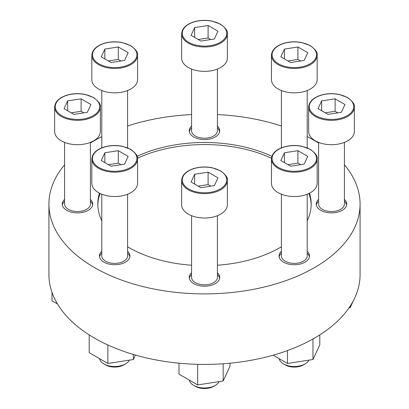 <?xml version="1.0" encoding="UTF-8"?>
<svg xmlns="http://www.w3.org/2000/svg" width="409" height="409" viewBox="0 0 409 409"><rect width="100%" height="100%" fill="white"/><g stroke="black" fill="none" stroke-linecap="round" stroke-linejoin="round"><path stroke-width="0.61" d="M101.795 251.244A15.24 8.799 0 0 0 99.459 255.927A15.24 8.799 0 0 0 103.922 262.149A15.24 8.799 0 0 0 120.527 264.056A15.24 8.799 0 0 0 129.934 255.927A15.24 8.799 0 0 0 127.598 251.244M127.598 253.156A15.24 8.799 180 0 1 129.847 256.883M99.545 256.883A15.24 8.799 180 0 1 101.795 253.156M64.596 199.398A15.24 8.799 0 0 0 62.26 204.081A15.24 8.799 0 0 0 66.723 210.303A15.24 8.799 0 0 0 83.329 212.21A15.24 8.799 0 0 0 92.741 204.081A15.24 8.799 0 0 0 90.399 199.398M90.399 201.305A15.24 8.799 180 0 1 92.649 205.037M62.347 205.037A15.24 8.799 180 0 1 64.596 201.305M128.099 148.043A15.24 8.799 0 0 0 127.598 147.552M101.795 147.552A15.24 8.799 0 0 0 101.294 148.043M191.596 126.074A15.24 8.799 0 0 0 189.26 130.757A15.24 8.799 0 0 0 193.723 136.979A15.24 8.799 0 0 0 210.333 138.886A15.24 8.799 0 0 0 219.74 130.757A15.24 8.799 0 0 0 217.404 126.074M217.404 127.981A15.24 8.799 180 0 1 219.648 131.713M189.352 131.713A15.24 8.799 180 0 1 191.596 127.981M307.706 148.043A15.24 8.799 0 0 0 307.205 147.552M281.402 147.552A15.24 8.799 0 0 0 280.901 148.043M318.601 199.398A15.24 8.799 0 0 0 316.259 204.081A15.24 8.799 0 0 0 320.728 210.303A15.24 8.799 0 0 0 337.333 212.21A15.24 8.799 0 0 0 346.74 204.081A15.24 8.799 0 0 0 344.404 199.398M344.404 201.305A15.24 8.799 180 0 1 346.653 205.037M316.351 205.037A15.24 8.799 180 0 1 318.601 201.305M281.402 251.244A15.24 8.799 0 0 0 279.066 255.927A15.24 8.799 0 0 0 283.529 262.149A15.24 8.799 0 0 0 300.134 264.056A15.24 8.799 0 0 0 309.541 255.927A15.24 8.799 0 0 0 307.205 251.244M307.205 253.156A15.24 8.799 180 0 1 309.455 256.883M279.153 256.883A15.24 8.799 180 0 1 281.402 253.156M191.596 272.721A15.24 8.799 0 0 0 189.26 277.404A15.24 8.799 0 0 0 193.723 283.626A15.24 8.799 0 0 0 210.333 285.533A15.24 8.799 0 0 0 219.74 277.404A15.24 8.799 0 0 0 217.404 272.721M217.404 274.628A15.24 8.799 180 0 1 219.648 278.36M189.352 278.36A15.24 8.799 180 0 1 191.596 274.628M271.883 156.33A106.683 61.59 0 0 0 137.117 156.33M99.494 193.196A106.683 61.59 0 0 0 97.817 204.081A106.683 61.59 0 0 0 101.795 220.737M127.598 246.77A106.683 61.59 0 0 0 129.065 247.634A106.683 61.59 0 0 0 191.596 265.221M308.902 193.498A106.683 61.59 180 0 1 311.167 205.119M97.833 205.119A106.683 61.59 180 0 1 100.098 193.498M137.521 158.217A106.683 61.59 180 0 1 271.479 158.217M217.404 265.221A106.683 61.59 0 0 0 281.402 246.77M307.205 220.737A106.683 61.59 0 0 0 311.183 204.081A106.683 61.59 0 0 0 309.506 193.196M64.596 164.791A155.578 89.822 0 0 0 48.922 204.081L48.922 274.592A155.578 89.822 0 0 0 94.489 338.105A155.578 89.822 0 0 0 264.035 357.578A155.578 89.822 0 0 0 360.078 274.592L360.078 204.081A155.578 89.822 0 0 0 344.404 164.791M48.922 204.081A155.578 89.822 0 0 0 94.489 267.593A155.578 89.822 0 0 0 264.035 287.067A155.578 89.822 0 0 0 360.078 204.081M318.601 143.017A155.578 89.822 0 0 0 307.205 136.611M281.402 125.998A155.578 89.822 0 0 0 217.404 114.566M191.596 114.566A155.578 89.822 0 0 0 127.598 125.998M101.795 136.611A155.578 89.822 0 0 0 90.399 143.017M194.648 174.239L191.044 182.01L200.896 187.7L214.352 185.614L217.956 177.849L208.104 172.158L194.648 174.239L194.648 184.091M227.358 180.446L227.358 204.817A22.858 13.2 180 0 1 204.5 218.012A22.858 13.2 180 0 1 181.642 204.817L181.642 180.446A22.858 13.2 180 0 0 204.5 193.646A22.858 13.2 180 0 0 227.358 180.446C228.089 177.971 225.814 174.766 220.533 170.824L212.082 167.736C205.737 166.504 199.597 166.785 193.656 168.58C186.018 171.151 182.01 175.108 181.642 180.446M217.404 215.712L217.404 277.404A12.904 7.449 180 0 1 204.5 284.853A12.904 7.449 180 0 1 191.596 277.404L191.596 215.712M284.454 152.767L280.845 160.532L290.697 166.223L304.153 164.142L307.762 156.371L297.91 150.686L284.454 152.767L284.454 162.618M317.164 158.973L317.164 183.339A22.858 13.2 180 0 1 294.301 196.54A22.858 13.2 180 0 1 271.443 183.339L271.443 158.973A22.858 13.2 180 0 0 294.301 172.169A22.858 13.2 180 0 0 317.164 158.973C317.89 156.499 315.615 153.288 310.339 149.346L301.888 146.264C295.543 145.031 289.398 145.307 283.463 147.102C275.819 149.674 271.816 153.631 271.443 158.973M307.205 194.234L307.205 255.927A12.904 7.449 180 0 1 294.301 263.376A12.904 7.449 180 0 1 281.402 255.927L281.402 194.234M321.648 100.916L318.044 108.687L327.895 114.377L341.351 112.291L344.961 104.525L335.109 98.835L321.648 100.916L321.648 110.767M354.363 107.122L354.363 131.493A22.858 13.2 180 0 1 331.5 144.689A22.858 13.2 180 0 1 308.642 131.493L308.642 107.122A22.858 13.2 180 0 0 331.5 120.323A22.858 13.2 180 0 0 354.363 107.122C355.089 104.648 352.814 101.442 347.532 97.5L339.081 94.413C332.737 93.18 326.597 93.462 320.656 95.256C313.018 97.828 309.015 101.785 308.642 107.122M344.404 142.388L344.404 204.081A12.904 7.449 180 0 1 331.5 211.53A12.904 7.449 180 0 1 318.601 204.081L318.601 142.388M284.454 49.07L280.845 56.841L290.697 62.526L304.153 60.445L307.762 52.674L297.91 46.989L284.454 49.07L284.454 58.922M317.164 55.276L317.164 79.643A22.858 13.2 180 0 1 294.301 92.843A22.858 13.2 180 0 1 271.443 79.643L271.443 55.276A22.858 13.2 180 0 0 294.301 68.477A22.858 13.2 180 0 0 317.164 55.276C317.89 52.802 315.615 49.591 310.339 45.655L301.888 42.567C295.543 41.335 289.398 41.616 283.463 43.41C275.819 45.982 271.816 49.934 271.443 55.276M194.648 27.592L191.044 35.363L200.896 41.053L214.352 38.967L217.956 31.202L208.104 25.511L194.648 27.592L194.648 37.444M227.358 33.799L227.358 58.17A22.858 13.2 180 0 1 204.5 71.365A22.858 13.2 180 0 1 181.642 58.17L181.642 33.799A22.858 13.2 180 0 0 204.5 46.999A22.858 13.2 180 0 0 227.358 33.799C228.089 31.324 225.814 28.119 220.533 24.177L212.082 21.089C205.737 19.857 199.597 20.138 193.656 21.933C186.018 24.504 182.01 28.461 181.642 33.799M217.404 69.065L217.404 130.757A12.904 7.449 180 0 1 204.5 138.206A12.904 7.449 180 0 1 191.596 130.757L191.596 69.065M104.847 49.07L101.238 56.841L111.09 62.526L124.546 60.445L128.155 52.674L118.303 46.989L104.847 49.07L104.847 58.922M137.557 55.276L137.557 79.643A22.858 13.2 180 0 1 114.699 92.843A22.858 13.2 180 0 1 91.836 79.643L91.836 55.276A22.858 13.2 180 0 0 114.699 68.477A22.858 13.2 180 0 0 137.557 55.276C138.283 52.802 136.008 49.591 130.732 45.655L122.281 42.567C115.936 41.335 109.791 41.616 103.855 43.41C96.212 45.982 92.209 49.934 91.836 55.276M67.649 100.916L64.039 108.687L73.891 114.377L87.352 112.291L90.956 104.525L81.105 98.835L67.649 100.916L67.649 110.767M100.358 107.122L100.358 131.493A22.858 13.2 180 0 1 77.5 144.689A22.858 13.2 180 0 1 54.637 131.493L54.637 107.122A22.858 13.2 180 0 0 77.5 120.323A22.858 13.2 180 0 0 100.358 107.122C101.084 104.648 98.809 101.442 93.533 97.5L85.082 94.413C78.738 93.18 72.592 93.462 66.657 95.256C59.014 97.828 55.01 101.785 54.637 107.122M90.399 142.388L90.399 204.081A12.904 7.449 180 0 1 77.5 211.53A12.904 7.449 180 0 1 64.596 204.081L64.596 142.388M104.847 152.767L101.238 160.532L111.09 166.223L124.546 164.142L128.155 156.371L118.303 150.686L104.847 152.767L104.847 162.618M137.557 158.973L137.557 183.339A22.858 13.2 180 0 1 114.699 196.54A22.858 13.2 180 0 1 91.836 183.339L91.836 158.973A22.858 13.2 180 0 0 114.699 172.169A22.858 13.2 180 0 0 137.557 158.973C138.283 156.499 136.008 153.288 130.732 149.346L122.281 146.264C115.936 145.031 109.791 145.307 103.855 147.102C96.212 149.674 92.209 153.631 91.836 158.973M127.598 194.234L127.598 255.927A12.904 7.449 180 0 1 114.699 263.376A12.904 7.449 180 0 1 101.795 255.927L101.795 194.234M179.004 363.202L179.004 374.158L197.67 384.935L223.166 380.989L229.996 366.27L229.996 363.202M197.67 384.935L197.67 364.327M223.166 380.989L223.166 363.765M219.152 381.607A15.24 8.799 180 0 1 215.277 385.416L213.626 386.367A12.904 7.449 180 0 1 195.374 386.367L193.723 385.416A15.24 8.799 180 0 1 189.347 380.13M215.277 385.416A15.24 8.799 180 0 1 193.723 385.416M273.161 355.196L287.471 363.458L312.967 359.511L319.802 344.792L319.802 334.899M287.471 363.458L287.471 350.574M312.967 359.511L312.967 338.984M308.959 360.135A15.24 8.799 180 0 1 305.078 363.938L303.427 364.894A12.904 7.449 180 0 1 285.18 364.894L283.529 363.938A15.24 8.799 180 0 1 279.148 358.652M305.078 363.938A15.24 8.799 180 0 1 283.529 363.938M355.728 295.681L357.001 292.374M349.025 307.844L350.165 307.665L350.165 306.142M350.165 307.665L353.729 299.986M57.5 304.01L51.999 300.835L51.999 292.374M107.864 344.986L107.864 363.458L89.198 352.681L89.198 334.899M107.864 363.458L133.36 359.511L133.36 354.475M133.36 359.511L135.42 355.073M129.351 360.135A15.24 8.799 180 0 1 125.471 363.938L123.82 364.894A12.904 7.449 180 0 1 105.573 364.894L103.922 363.938A15.24 8.799 180 0 1 99.54 358.652M125.471 363.938A15.24 8.799 180 0 1 103.922 363.938M210.809 186.167L208.104 184.602L208.104 172.158M208.104 184.602L198.191 186.136M121.008 164.689L118.303 163.13L118.303 150.686M118.303 163.13L108.385 164.663M83.809 112.843L81.105 111.279L81.105 98.835M81.105 111.279L71.186 112.812M121.008 60.992L118.303 59.433L118.303 46.989M118.303 59.433L108.385 60.967M210.809 39.515L208.104 37.955L208.104 25.511M208.104 37.955L198.191 39.489M300.615 60.992L297.91 59.433L297.91 46.989M297.91 59.433L287.992 60.967M337.814 112.843L335.109 111.279L335.109 98.835M335.109 111.279L325.191 112.812M300.615 164.689L297.91 163.13L297.91 150.686M297.91 163.13L287.992 164.663M220.216 170.855A22.224 12.832 180 0 1 210.252 192.322A22.224 12.832 180 0 1 183.033 176.606A22.224 12.832 180 0 1 220.216 170.855M310.017 149.382A22.224 12.832 180 0 1 300.058 170.85A22.224 12.832 180 0 1 272.834 155.134A22.224 12.832 180 0 1 310.017 149.382M347.215 97.531A22.224 12.832 180 0 1 337.256 118.999A22.224 12.832 180 0 1 310.032 103.283A22.224 12.832 180 0 1 347.215 97.531M310.017 45.685A22.224 12.832 180 0 1 300.058 67.153A22.224 12.832 180 0 1 272.834 51.437A22.224 12.832 180 0 1 310.017 45.685M220.216 24.208A22.224 12.832 180 0 1 210.252 45.675A22.224 12.832 180 0 1 183.033 29.959A22.224 12.832 180 0 1 220.216 24.208M130.41 45.685A22.224 12.832 180 0 1 120.45 67.153A22.224 12.832 180 0 1 93.226 51.437A22.224 12.832 180 0 1 130.41 45.685M93.216 97.531A22.224 12.832 180 0 1 83.252 118.999A22.224 12.832 180 0 1 56.033 103.283A22.224 12.832 180 0 1 93.216 97.531M130.41 149.382A22.224 12.832 180 0 1 120.45 170.85A22.224 12.832 180 0 1 93.226 155.134A22.224 12.832 180 0 1 130.41 149.382M281.402 90.542L281.402 147.838M307.205 90.542L307.205 147.838M101.795 90.542L101.795 147.838M127.598 90.542L127.598 147.838"/></g></svg>
